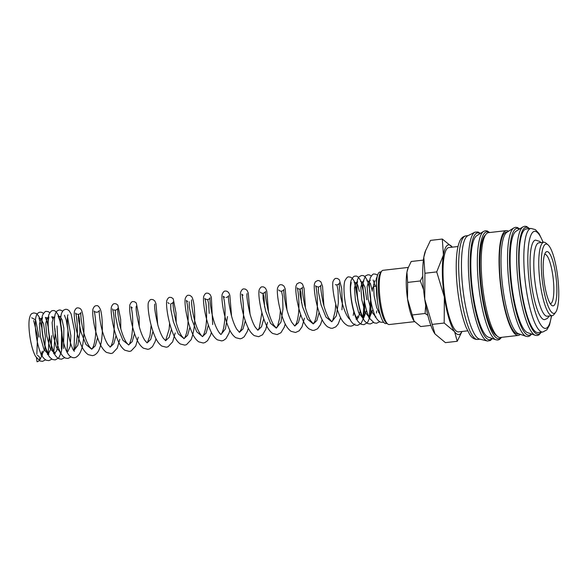 <?xml version="1.0" encoding="UTF-8"?>
<svg xmlns="http://www.w3.org/2000/svg" width="588" height="588" viewBox="0 0 588 588"><rect width="100%" height="100%" fill="white"/><g stroke="black" fill="none" stroke-linecap="round" stroke-linejoin="round"><path stroke-width="0.88" d="M34.935 319.519L31.723 317.792M33.648 320.511L37.529 336.16L36.846 354.285M492.369 338.563L490.407 340.489L487.474 341.025A54.949 12.385 -96.5 0 1 487.312 340.989L479.448 339.063A52.126 11.753 -96.5 0 1 463.021 290.082A52.126 11.753 -96.5 0 1 467.07 236.222A52.126 11.753 -96.5 0 1 467.673 235.839L474.898 232.186A54.949 12.385 -96.5 0 1 475.053 232.113L478.022 231.981L480.374 233.414M487.312 340.989A54.949 12.385 -96.5 0 1 470.797 295.367A54.949 12.385 -96.5 0 1 474.266 232.591A54.949 12.385 -96.5 0 1 474.898 232.186M488.209 337.115A51.303 11.569 -96.5 0 1 472.267 288.37A51.303 11.569 -96.5 0 1 476.331 235.986A51.303 11.569 -96.5 0 1 476.647 235.759L483.601 231.385A54.882 12.37 -96.5 0 0 483.262 231.628A54.882 12.37 -96.5 0 0 479.786 294.331A54.882 12.37 -96.5 0 0 495.971 339.813L488.209 337.115M497 335.932A51.303 11.569 -96.5 0 1 481.315 286.599A51.303 11.569 -96.5 0 1 485.467 234.943A51.303 11.569 -96.5 0 1 485.482 234.935M520.292 334.322A52.744 11.892 -96.5 0 1 519.821 334.756A52.744 11.892 -96.5 0 1 518.249 335.432A52.744 11.892 -96.5 0 1 500.902 287.988A52.744 11.892 -96.5 0 1 504.725 231.312A52.744 11.892 -96.5 0 1 506.297 230.628A52.744 11.892 -96.5 0 1 508.532 231.253M518.249 335.432L500.373 337.475A52.744 11.892 -96.5 0 1 483.02 290.024A52.744 11.892 -96.5 0 1 486.849 233.355A52.744 11.892 -96.5 0 1 488.415 232.672L506.297 230.628M518.41 333.668A51.303 11.569 -96.5 0 1 502.461 284.923A51.303 11.569 -96.5 0 1 506.525 232.539A51.303 11.569 -96.5 0 1 506.841 232.311L513.794 227.938A54.882 12.37 -96.5 0 0 513.456 228.181A54.882 12.37 -96.5 0 0 509.98 290.884A54.882 12.37 -96.5 0 0 526.164 336.365L518.41 333.668M519.057 333.896L518.087 334.006A51.303 11.569 -96.5 0 1 501.211 287.848A51.303 11.569 -96.5 0 1 504.93 232.723A51.303 11.569 -96.5 0 1 506.459 232.062L507.429 231.944M527.546 332.632A51.303 11.569 -96.5 0 1 511.597 283.879A51.303 11.569 -96.5 0 1 515.661 231.496A51.303 11.569 -96.5 0 1 515.977 231.275L522.93 226.894A54.882 12.37 -96.5 0 0 522.592 227.137A54.882 12.37 -96.5 0 0 519.123 289.84A54.882 12.37 -96.5 0 0 535.308 335.322L527.546 332.632M538.049 332.558A52.126 11.753 -96.5 0 1 520.894 285.665A52.126 11.753 -96.5 0 1 524.68 229.651A52.126 11.753 -96.5 0 1 526.231 228.975L530.993 228.431A52.126 11.753 -96.5 0 0 529.45 229.107A52.126 11.753 -96.5 0 0 526.15 288.657A52.126 11.753 -96.5 0 0 542.812 332.014L538.049 332.558M555.675 312.243L554.021 314.44A36.941 8.328 -96.5 0 1 553.315 315.175A36.941 8.328 -96.5 0 1 552.22 315.653A36.941 8.328 -96.5 0 1 540.063 282.424A36.941 8.328 -96.5 0 1 542.746 242.726A36.941 8.328 -96.5 0 1 543.841 242.249A36.941 8.328 -96.5 0 1 545.87 243.028L547.979 244.799A34.89 7.864 -96.5 0 1 557.828 277.837A34.89 7.864 -96.5 0 1 555.675 312.243A34.89 7.864 -96.5 0 1 555.006 312.941A34.89 7.864 -96.5 0 1 542.82 284.371A34.89 7.864 -96.5 0 1 545.025 244.512A34.89 7.864 -96.5 0 1 547.979 244.799M543.841 242.249L538.88 242.815A36.941 8.328 83.5 0 0 537.777 243.292A36.941 8.328 83.5 0 0 535.095 282.99A36.941 8.328 83.5 0 0 547.252 316.219L552.22 315.653M461.933 331.492A45.151 10.18 -96.5 0 1 460.132 333.991A45.151 10.18 -96.5 0 1 454.605 331.713L457.229 341.29L445.417 342.635L434.995 333.955L424.742 299.263A45.151 10.18 -96.5 0 1 423.808 257.265A45.151 10.18 -96.5 0 1 425.315 251.319L430.497 240.389L442.308 239.044L443.418 255.03A45.151 10.18 -96.5 0 1 447.211 245.446A45.151 10.18 -96.5 0 1 452.312 247.158L442.308 239.044M434.701 333.528L434.694 333.514A45.151 10.18 -96.5 0 1 434.694 333.514A45.151 10.18 -96.5 0 1 424.742 299.263L424.918 273.258L423.808 257.265L425.837 249.937M430.842 325.399L420.685 326.553L414.055 321.033L407.528 298.954A28.731 6.475 -96.5 0 1 406.933 272.229A28.731 6.475 -96.5 0 1 407.896 268.451L411.196 261.491L423.397 260.102M413.864 320.754L413.871 320.761A28.731 6.475 -96.5 0 1 413.864 320.754A28.731 6.475 -96.5 0 1 407.528 298.954L407.638 282.409L406.933 272.229L408.226 267.569M372.182 291.251A12.311 2.778 -96.5 0 1 373.446 286.599M414.533 321.658L389.183 324.547A27.298 6.152 -96.5 0 1 387.683 323.973L386.287 322.797A25.931 5.843 -96.5 0 1 378.959 298.241A25.931 5.843 -96.5 0 1 380.568 272.67L381.663 271.208A27.298 6.152 -96.5 0 1 382.185 270.664A27.298 6.152 -96.5 0 1 382.994 270.311L408.285 267.422M387.029 323.422L385.794 323.562A25.931 5.843 -96.5 0 1 377.261 300.233A25.931 5.843 -96.5 0 1 379.15 272.369A25.931 5.843 -96.5 0 1 379.914 272.038L381.149 271.899M387.683 323.973A27.298 6.152 -96.5 0 1 379.973 298.123A27.298 6.152 -96.5 0 1 381.663 271.208M467.658 330.838L458.486 331.882A42.439 9.57 -96.5 0 1 444.521 293.706A42.439 9.57 -96.5 0 1 447.6 248.099A42.439 9.57 -96.5 0 1 448.865 247.555L458.037 246.504M544.65 254.354A24.828 5.601 -96.5 0 1 544.797 254.332A24.828 5.601 -96.5 0 1 552.97 276.669A24.828 5.601 -96.5 0 1 551.162 303.349A24.828 5.601 -96.5 0 1 550.427 303.673A24.828 5.601 -96.5 0 1 550.28 303.68M553.925 305.51A27.313 6.159 -96.5 0 1 551.61 305.29A27.313 6.159 -96.5 0 1 543.9 279.425A27.313 6.159 -96.5 0 1 545.59 252.487A27.313 6.159 -96.5 0 1 546.112 251.943A27.313 6.159 -96.5 0 1 555.653 274.309A27.313 6.159 -96.5 0 1 553.925 305.51M549.302 315.984L547.266 318.505L544.62 319.622A40.021 9.018 -96.5 0 1 531.456 283.614A40.021 9.018 -96.5 0 1 534.36 240.617A40.021 9.018 -96.5 0 1 535.55 240.102L539.696 241.411L540.931 242.587M37.316 355.431A3.278 3.124 56.6 0 1 39.624 359.547M39.146 360.54A3.278 3.124 56.6 0 1 37.044 361.745L36.471 357.835M373.498 286.554A12.311 2.778 -96.5 0 1 373.806 286.437L375.776 286.216M422.757 276.206L420.332 280.961L423.58 289.663M425.712 305.268L425.073 313.492L427.836 315.308M420.332 280.961L407.638 282.409M425.073 313.492L412.386 314.94M443.418 255.03L436.722 271.906L444.359 297.028A45.151 10.18 -96.5 0 1 443.418 255.03M444.359 297.028L444.183 323.032L454.605 331.713A45.151 10.18 -96.5 0 1 444.359 297.028M457.229 341.29L461.984 331.485M436.722 271.906L424.918 273.258M444.183 323.032L432.371 324.378M380.377 315.117L376.658 307.568L374.1 295.639L373.564 284.967L374.975 280.564M379.01 310.633L378.621 312.515M375.6 316.726L371.418 311.375L368.132 298.976L367.169 286.591L368.625 281.292L370.469 283.747L372.219 290.766M372.902 309.641L369.529 317.446L368.764 317.755L369.264 316.814L370.594 299.321M369.249 317.454L365.067 312.103L361.782 299.704L360.811 287.319L362.267 282.019L364.935 287.062L366.765 299.733M366.544 310.361L363.693 318.012M362.899 318.181L358.717 312.831L355.431 300.431L354.461 288.046L355.916 282.74L357.688 284.982L359.386 291.457M360.194 311.089L358.312 317.807M353.844 311.809L353.212 315.403M350.301 319.651L349.176 318.784C347.074 316.498 345.038 312.206 343.047 305.907C339.82 295.94 338.886 283.739 339.364 282.997C339.335 283.747 338.512 284.379 336.895 284.908L338.034 290.06L338.357 302.783L336.343 315.829L331.816 321.754M335.763 304.231L335.16 311.287L332.859 320.129L331.742 321.761L325.987 317.108L321.055 304.849L318.483 292.324L318.431 287.017C316.432 286.665 315.491 286.231 315.594 285.709C316.403 286.415 318.461 302.232 316.704 313.389C316.168 317.197 315.425 320.085 314.484 322.062L313.191 323.892L307.524 319.211L302.592 306.958L300.02 294.434L299.968 289.127L300.946 292.905L301.534 302.842M319.144 312.449L316.844 320.541L313.382 323.87L310.317 320.313C307.994 316.124 306.061 310.758 304.533 304.209C302.658 294.691 301.96 289.024 302.438 287.209C302.394 287.892 301.57 288.532 299.968 289.127C298.425 288.995 297.484 288.561 297.131 287.819C297.947 288.532 299.998 304.371 298.234 315.536C297.697 319.328 296.955 322.209 296.014 324.179L294.728 325.995L291.861 322.422C289.531 318.233 287.598 312.867 286.077 306.319C284.195 296.8 283.497 291.134 283.975 289.318C283.93 290.002 283.107 290.641 281.505 291.229L282.644 296.374L282.975 309.104L280.954 322.151L276.426 328.067M300.681 314.558L298.403 322.599L294.889 325.965M280.38 310.552L279.77 317.667L277.639 326.105L276.264 328.104L270.598 323.422L265.666 311.17L263.101 298.645L263.042 293.339L264.019 297.116L264.607 307.061M263.755 318.769L261.484 326.803L257.963 330.177M257.801 330.206L255.133 326.965C253.046 323.393 251.238 318.681 249.716 312.831C247.401 302.195 246.512 295.757 247.056 293.53L247.048 293.544M245.292 320.872L243.02 328.912L239.5 332.286M227.519 316.565L225.432 328.883L221.044 334.388M220.97 334.396L221.073 334.403C221.529 334.528 219.846 335.035 216.2 327.222C211.423 316.939 209.387 298.697 210.129 297.741C210.078 298.432 209.254 299.064 207.66 299.659L208.63 303.437L209.225 313.375M208.365 325.091L206.094 333.124L202.581 336.498M207.66 299.659C205.646 299.292 204.697 298.851 204.815 298.344L205.418 300.586C206.682 306.223 207.329 320.989 205.249 329.875C203.286 337.38 202.037 336.556 202.412 336.527L196.752 331.853L191.82 319.593L189.248 307.068L189.196 301.762M189.909 327.193L187.609 335.285L184.051 338.614L178.289 333.955L173.357 321.702L170.785 309.17L170.733 303.871C172.328 303.283 173.159 302.644 173.203 301.953C172.615 304.591 173.68 311.677 176.4 323.209C177.951 328.641 179.7 332.896 181.648 335.969L184.044 338.614M171.446 329.302L169.168 337.336L165.654 340.709L163.185 338.078C161.237 335.006 159.488 330.75 157.937 325.318C155.217 313.786 154.152 306.701 154.74 304.062M152.983 331.404L150.712 339.445L147.191 342.819M151.145 325.304L150.021 335.461L147.522 342.363L147.022 342.848L144.891 340.43C142.884 337.372 141.083 333.036 139.474 327.42C136.754 315.896 135.696 308.81 136.276 306.164M134.52 333.514L132.219 341.599L128.662 344.928L122.907 340.276L117.968 328.016L115.395 315.491L115.344 310.192L113.785 309.964M116.056 335.623L113.756 343.708L110.294 347.038L108.118 344.869C106.296 342.209 104.605 338.357 103.047 333.315C99.813 323.349 98.88 311.14 99.357 310.383C99.321 311.133 98.497 311.765 96.888 312.294C94.844 311.905 93.904 311.471 94.043 310.986C94.742 311.618 96.689 325.215 95.454 336.086C94.771 342.289 93.712 346.428 92.272 348.5L91.64 349.169L85.98 344.494L81.041 332.235L78.476 319.703L78.424 314.404L79.564 319.578L79.88 332.36L77.844 345.413L73.919 350.463C75.315 348.287 76.344 344.186 76.991 338.159C78.226 327.296 76.278 313.72 75.58 313.088C75.477 313.617 76.425 314.051 78.424 314.404C80.034 313.874 80.857 313.235 80.894 312.485C80.416 313.257 81.35 325.451 84.584 335.417C86.193 340.621 87.935 344.546 89.802 347.177L91.831 349.147L95.3 345.81L97.593 337.725M67.495 316.858L70.869 335.763L70.207 346.457L67.708 351.786M60.983 316.146L59.932 316.513L62.019 319.629L63.864 328.244L63.57 348.456M60.557 352.675L56.374 347.324L53.089 334.925L52.119 322.54L53.574 317.233L54.522 317.887M57.043 325.95L58.014 343.951L56.757 350.713L54.486 353.395L50.237 348.566L46.819 336.138L45.761 323.437L47.224 317.961L48.172 318.608M51.722 335.682L51.178 348.5L48.135 354.116L43.887 349.287L40.469 336.865L39.411 324.164L40.873 318.681L43.534 323.687L45.364 336.299L44.835 349.184L41.785 354.843L42.601 354.976M35.736 320.482L39.021 337.13M491.987 338.431A53.765 12.12 -96.5 0 1 491.362 339.019A53.765 12.12 -96.5 0 1 472.576 295A53.765 12.12 -96.5 0 1 480.036 233.627M501.123 337.387A53.765 12.12 -96.5 0 1 500.498 337.982A53.765 12.12 -96.5 0 1 481.712 293.956A53.765 12.12 -96.5 0 1 489.172 232.583M531.324 333.94A53.765 12.12 -96.5 0 1 530.692 334.535A53.765 12.12 -96.5 0 1 511.905 290.509A53.765 12.12 -96.5 0 1 519.366 229.144M540.997 332.22A53.765 12.12 -96.5 0 1 539.828 333.492A53.765 12.12 -96.5 0 1 521.049 289.465A53.765 12.12 -96.5 0 1 529.185 228.636M479.955 339.188L477.654 339.445A52.126 11.753 -96.5 0 1 460.992 296.095A52.126 11.753 -96.5 0 1 464.292 236.538A52.126 11.753 -96.5 0 1 465.843 235.869L468.136 235.604M551.426 315.741A48.841 11.01 -96.5 0 1 547.068 327.759A48.841 11.01 -96.5 0 1 530.009 287.767A48.841 11.01 -96.5 0 1 529.994 237.817A48.841 11.01 -96.5 0 1 543.055 242.344M39.764 318.564L38.632 316.028L36.39 313.5L33.781 312.904C32.436 313.647 30.796 312.537 29.4 318.608C27.783 326.972 30.672 347.898 35.625 356.46L39.991 360.973L42.527 361.348L45.57 359.856M43.483 313.331L41.638 312.294L40.131 312.177C38.279 312.456 36.97 313.713 36.221 315.94C34.067 322.165 35.89 340.231 39.933 351.198C41.344 355.689 43.519 358.724 46.445 360.29L48.877 360.628L51.92 359.136M49.833 312.603L47.988 311.566L46.481 311.456C45.541 310.971 44.24 312.228 42.579 315.212C40.403 321.474 42.262 339.695 46.349 350.639C47.753 355.049 49.907 358.026 52.81 359.577L55.228 359.9L58.815 357.82L60.976 353.153C63.717 343.429 61.762 322.65 58.3 315.102C56.176 311.442 54.353 309.979 52.832 310.729C51.862 310.28 50.553 311.537 48.929 314.492C46.753 320.754 48.62 339.033 52.722 349.963C54.118 354.351 56.272 357.313 59.167 358.849L61.578 359.18L64.629 357.688M62.534 311.155L60.704 310.126L59.19 310.001L56.882 311.067L55.221 313.941C53.787 319.945 54.184 328.596 56.419 339.879C57.947 347.368 60.13 352.844 62.953 356.299L65.511 358.121L67.936 358.452L70.979 356.96M74.007 350.316L74.617 331.073L71.111 313.896L68.958 310.493L67.076 309.406L65.54 309.281L63.239 310.346L61.63 313.036C59.469 319.262 61.292 337.306 65.334 348.272C66.584 351.925 68.223 354.652 70.229 356.438L72.611 357.629L74.264 357.732C75.815 357.651 77.454 356.534 79.174 354.366C80.946 351.675 82.18 348.067 82.893 343.554C84.995 330.493 83.533 313.838 81.32 309.935C80.615 308.59 79.402 307.906 77.682 307.891C76.513 307.744 75.448 308.854 74.47 311.206C73.463 315.712 75.815 332.411 80.799 344.208C82.768 349.14 85.253 352.624 88.244 354.66L92.485 355.652L94.19 355.203C96.594 353.976 98.306 351.918 99.343 349.022C103.679 338.681 102.643 316.587 100.592 309.935C99.122 306.444 97.645 305.062 96.145 305.789C94.977 305.642 93.904 306.745 92.933 309.104C91.926 313.61 94.278 330.309 99.262 342.106C101.195 346.905 103.591 350.338 106.465 352.403L110.948 353.542L112.653 353.094L117.269 348.133L119.827 339.254M120.797 328.765L120.658 319.394L117.85 305.113L116.049 303.82L114.601 303.68C113.44 303.533 112.367 304.635 111.397 306.995C110.39 311.5 112.742 328.207 117.732 340.004C119.636 344.73 121.995 348.133 124.803 350.213L129.411 351.44L131.117 350.985L135.732 346.031L138.29 337.144M139.26 326.649L139.121 317.285L136.313 303.004L134.512 301.717L133.064 301.578C131.903 301.431 130.83 302.533 129.86 304.885C128.853 309.398 131.205 326.105 136.196 337.902C138.121 342.694 140.517 346.126 143.384 348.192L147.867 349.331L149.58 348.882L152.49 346.633L155.159 341.569L156.004 338.695M157.724 324.547L155.982 303.621L154.769 300.902L152.976 299.608L151.528 299.468C150.366 299.321 149.293 300.424 148.323 302.783C147.309 307.289 149.668 324.017 154.659 335.807C156.584 340.599 158.981 344.024 161.847 346.082L166.331 347.221L168.043 346.773L172.659 341.819L175.217 332.933M176.187 322.437L176.047 313.073L173.232 298.792L171.431 297.506L169.991 297.359C168.822 297.212 167.756 298.322 166.779 300.674C165.772 305.187 168.131 321.915 173.129 333.712C175.055 338.497 177.451 341.915 180.31 343.98L184.794 345.119L186.499 344.671L191.115 339.71C194.15 331.786 195.282 322.202 194.51 310.964C194.143 303.93 193.209 299.167 191.695 296.69L189.895 295.397L188.454 295.257C187.285 295.11 186.22 296.212 185.242 298.572C184.235 303.077 186.594 319.813 191.592 331.603C193.511 336.387 195.907 339.813 198.773 341.871L203.257 343.01L204.962 342.561L207.571 340.665L210.548 335.248L211.393 332.382M212.694 324.591L211.364 297.3L210.159 294.581L208.358 293.294L206.917 293.147C205.749 293 204.683 294.11 203.705 296.462C202.698 300.975 205.058 317.704 210.048 329.493C211.996 334.344 214.436 337.799 217.362 339.842L221.72 340.908L223.425 340.452L225.932 338.666L229.011 333.139L229.857 330.272M231.569 316.124L229.827 295.191L228.622 292.479L226.821 291.185L225.38 291.045C224.212 290.898 223.146 292.001 222.168 294.353C221.161 298.866 223.514 315.587 228.511 327.384C230.459 332.235 232.892 335.689 235.825 337.733L240.183 338.798L241.889 338.35L244.196 336.762L247.327 331.441L248.312 328.17M250.032 314.014L248.29 293.081L247.085 290.369L245.284 289.075L243.844 288.936C242.675 288.789 241.602 289.891 240.632 292.251C239.588 296.852 242.124 314.433 247.372 326.186C249.231 330.581 251.539 333.727 254.288 335.63L258.639 336.696L262.564 334.756L265.791 329.339L267.525 322.4M268.495 311.905L266.754 290.979L265.548 288.26L263.747 286.973L262.299 286.826C261.138 286.679 260.065 287.789 259.095 290.141C258.088 294.654 260.44 311.361 265.431 323.157C267.356 327.95 269.752 331.382 272.626 333.447L277.102 334.587L280.924 332.742L284.247 327.229L285.239 323.951M286.959 309.803L285.217 288.884L284.011 286.158L282.211 284.864L280.763 284.724C279.601 284.577 278.528 285.68 277.558 288.039C276.551 292.545 278.903 309.251 283.886 321.041C285.819 325.84 288.216 329.273 291.082 331.338L295.566 332.477L299.196 330.809L302.026 326.796L304.452 318.189M305.422 307.693L304.084 288.458L302.475 284.048L300.674 282.762L299.226 282.615L296.889 283.923L296.021 285.93C295.014 290.443 297.366 307.142 302.35 318.939C304.209 323.518 306.48 326.869 309.17 328.971L312.39 330.338L314.029 330.375L317.557 328.788L320.482 324.686L322.165 319.74M323.885 305.591L322.555 286.378L320.938 281.946L319.137 280.652L317.689 280.513L315.352 281.814L314.477 283.828C313.478 288.333 315.822 305.032 320.813 316.822C322.665 321.408 324.944 324.76 327.626 326.869L330.75 328.222L332.492 328.266L335.829 326.84L338.203 324.01L340.628 317.63M341.929 309.847L342.356 303.188L341.687 288.436L339.394 279.837L337.6 278.543L336.152 278.403C334.984 278.256 333.918 279.359 332.94 281.718C331.941 286.231 334.285 302.916 339.269 314.712C341.474 320.482 344.472 324.201 348.272 325.884L350.977 326.156L353.16 325.48L354.954 323.951M358.055 300.703L354.285 281.321L352.197 278.131L350.316 277.073L348.824 276.955C347.883 276.478 346.582 277.734 344.913 280.719C342.745 286.973 344.597 305.157 348.677 316.101C350.081 320.534 352.241 323.525 355.152 325.076L357.57 325.407L361.157 323.326L363.31 318.659C366.052 308.943 364.104 288.164 360.642 280.608C358.518 276.941 356.695 275.485 355.174 276.235C354.233 275.75 352.932 277.007 351.264 279.998C349.096 286.253 350.955 304.481 355.042 315.418C356.446 319.828 358.599 322.812 361.502 324.356L363.921 324.679L367.507 322.599L369.771 317.52C372.329 307.781 370.447 287.767 367.11 280.16C364.56 274.964 363.002 275.61 361.524 275.507L358.959 276.838L357.563 279.44C356.122 285.511 356.534 294.228 358.805 305.584C360.319 312.889 362.451 318.262 365.192 321.687L367.86 323.628L370.271 323.959L373.321 322.467M371.226 275.934L369.404 274.905L367.882 274.787L365.574 275.853L363.435 280.873C361.936 289.583 364.935 310.53 369.955 318.747L374.196 322.9L376.629 323.231L379.672 321.739M377.356 300.953L376.202 279.028L377.584 275.206L375.776 274.184L374.233 274.059C373.292 273.582 371.991 274.831 370.322 277.815C368.176 284.011 369.962 301.901 373.968 312.897C375.387 317.476 377.577 320.57 380.524 322.165L383.736 322.356M373.137 280.013L375.276 286.268M376.754 310.89L376.423 313.073M375.46 316.454L375.115 317.035L375.886 316.726M370.293 280.336L368.625 281.292L366.794 280.755M363.935 281.064L362.267 282.019L360.437 281.468M361.326 283.335L363.215 291.009M364.244 300.034L363.061 317.145M362.642 318.137L363.722 318.042C361.304 314.977 359.283 308.34 357.658 298.123C356.732 288.826 356.71 283.387 357.585 281.784L355.916 282.74L354.086 282.196M354.976 284.063L356.857 291.721M356.409 318.623L356.063 319.203L356.82 318.902M336.895 284.908L335.329 284.688M281.505 291.229C279.962 291.104 279.021 290.663 278.668 289.921M276.36 328.082L273.596 324.855C271.509 321.291 269.701 316.572 268.179 310.721C265.864 300.086 264.975 293.655 265.519 291.42C265.467 292.111 264.644 292.743 263.042 293.339C261.506 293.206 260.558 292.773 260.205 292.03M261.917 312.662L259.264 328.016L257.889 330.147M243.02 295.22L241.741 294.132C242.506 294.823 244.512 309.582 242.998 320.644C242.506 324.723 241.778 327.876 240.801 330.118L239.338 332.316M224.557 297.322L223.278 296.242L224.101 299.704C225.505 308.053 225.38 317.41 223.712 327.766C221.749 335.278 220.5 334.454 220.875 334.425M187.631 301.534L186.352 300.453L186.955 302.688C188.219 308.34 188.866 323.113 186.786 332C184.882 339.349 183.588 338.695 183.948 338.637M169.175 303.643L167.896 302.57M169.609 323.194L169.146 329.14L165.581 340.68M132.249 307.855L130.97 306.774L131.565 309.009C133.123 316.792 133.123 326.303 131.558 337.556C130.213 342.598 129.213 345.068 128.566 344.958L126.582 342.76C124.759 340.107 123.068 336.255 121.51 331.213C118.276 321.239 117.335 309.031 117.821 308.274C117.784 309.023 116.961 309.663 115.344 310.192M112.506 308.876L113.109 311.118C114.66 318.902 114.66 328.413 113.094 339.666C111.426 347.126 109.78 347.265 110.103 347.06L110.199 347.038M64.445 315.234L66.231 320.026L67.98 330.456L67.069 350.918M59.932 316.513L58.087 315.954L59.88 320.754L61.63 331.191L61.38 349.015M60.417 352.396L60.079 352.976L60.836 352.668M54.633 316.873L53.574 317.233L51.737 316.682L52.633 318.556M54.831 328.207L55.272 331.889L53.721 353.697L55.301 353.528L54.537 352.624C51.031 348.192 47.444 328.942 48.297 320.6L48.892 317.005L47.224 317.961L45.386 317.41L46.974 321.46L48.172 326.957M49.201 335.991L48.245 352.374L47.371 354.424L48.951 354.248L47.79 352.712C45.048 347.427 43.174 339.842 42.152 329.956C41.748 322.812 41.88 318.74 42.542 317.733L40.873 318.681L39.036 318.137L41.814 327.663M42.329 351.19L41.02 355.152L41.785 354.843M483.601 231.385L485.379 230.746L487.165 230.937L489.679 232.525M513.794 227.938L515.573 227.299L517.359 227.49L519.704 228.93M522.93 226.894L524.709 226.255L526.495 226.446L529.56 228.592M535.308 335.322L537.182 335.55L538.873 334.962L541.379 332.176M526.164 336.365L528.046 336.586L529.737 335.998L531.699 334.072M495.971 339.813L497.845 340.033L499.543 339.445L501.637 337.328M477.654 339.445C474.428 339.563 471.716 337.806 469.533 334.182L466.122 327.384C462.874 319.203 460.308 308.751 458.427 296.036C455.303 274.765 455.421 252.458 459.169 242.668C460.441 238.779 462.668 236.516 465.843 235.869M551.617 315.727L549.486 325.215L546.847 329.846L542.812 332.014M41.858 355.534L39.874 359.849M39.22 360.584L38.374 361.267M357.173 318.534L357.651 316.05M357.644 319.034L356.791 317.998C353.292 313.338 349.823 294.485 350.632 286.187L351.234 282.512M331.742 321.761L328.574 317.836C326.325 313.661 324.466 308.413 322.996 302.107C321.121 292.589 320.423 286.922 320.901 285.106C320.872 285.849 320.048 286.488 318.431 287.017M239.434 332.293L236.67 329.074C234.583 325.502 232.774 320.791 231.253 314.933C228.938 304.297 228.048 297.866 228.592 295.639C228.541 296.323 227.718 296.962 226.123 297.55M202.507 336.505L202.61 336.505C203.081 336.593 201.486 337.299 197.737 329.331C192.96 319.049 190.924 300.806 191.666 299.851L191.666 299.865M74.338 351.337L73.191 349.809C70.215 343.914 68.289 335.719 67.414 325.223C67.208 319.086 67.385 315.624 67.951 314.83L67.943 314.837M543.239 242.322L539.064 233.612L535.374 229.614L530.993 228.431"/></g></svg>
